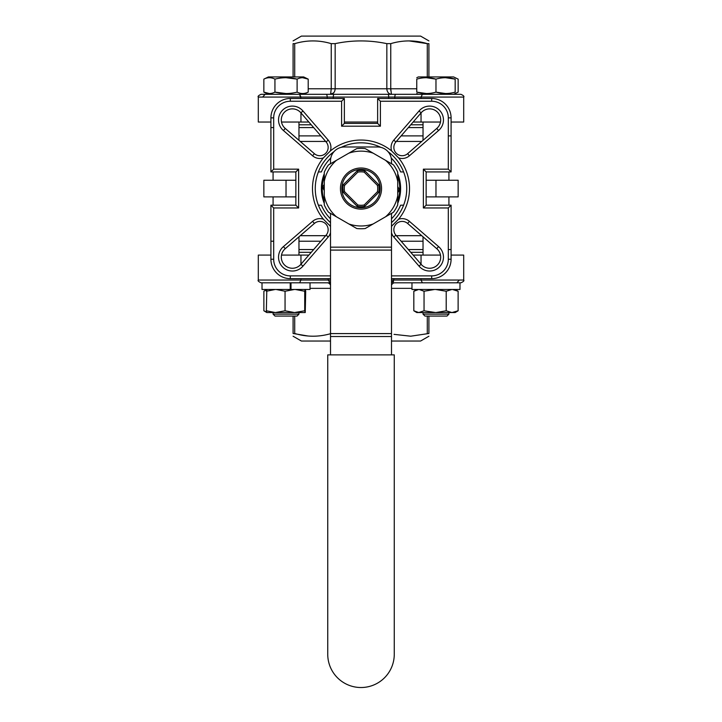 <?xml version="1.0" encoding="UTF-8"?>
<svg xmlns="http://www.w3.org/2000/svg" width="722" height="722" viewBox="0 0 722 722"><rect width="100%" height="100%" fill="white"/><g stroke="black" fill="none" stroke-linecap="round" stroke-linejoin="round"><path stroke-width="1.08" d="M330.514 213.369L330.514 247.15L391.495 247.15L391.495 213.369M391.495 163.759L391.495 160.844A13.862 13.862 0 0 0 377.633 146.981L377.633 145.952M330.514 163.75L330.514 160.844A13.862 13.862 0 0 1 344.376 146.981L377.633 146.981M358.446 207.566L357.137 206.257L357.814 204.985A16.723 16.723 0 0 0 364.186 204.985L377.416 191.745A16.723 16.723 0 0 0 377.416 185.374L364.186 172.143L364.872 170.87L380.007 185.996M380.007 191.122L364.872 206.257A18.113 18.113 0 0 1 357.128 206.257L341.993 191.113M341.993 186.014L358.446 169.562M363.563 169.562L364.872 170.87A18.113 18.113 0 0 0 357.128 170.87L357.814 172.143L344.584 185.374L343.302 184.688A18.113 18.113 0 0 0 343.302 192.422A18.113 18.113 0 0 1 343.302 184.688M364.186 204.985L364.872 206.257L363.563 207.566M391.495 354.881L391.495 247.15M330.514 354.881L330.514 250.092L391.495 250.092M330.514 247.15L330.514 250.092M394.266 354.881L327.743 354.881L327.743 654.267A33.266 33.266 0 0 0 361.009 687.524A33.266 33.266 0 0 0 394.266 654.267L394.266 354.881M298.971 314.133L297.031 316.074L275.019 316.074L273.078 314.133L298.971 314.133L298.971 312.554M448.922 314.133L446.981 316.074L424.969 316.074L423.029 314.133L448.922 314.133L448.922 312.554M275.019 316.074L273.078 314.133L273.078 312.554L273.078 314.133M446.205 310.776L435.971 312.545A32.084 32.057 -90 0 1 435.583 312.554L451.927 312.554L446.205 310.776L446.205 291.246L435.583 289.468M423.029 314.133L423.029 312.554M305.253 289.468A32.084 1.408 90 0 0 305.235 289.468L305.704 291.246L305.235 312.554L304.72 310.776L304.72 291.246L295.289 289.468M266.815 312.554L266.797 312.545A32.084 1.408 -90 0 0 266.815 312.554L275.317 312.554L266.355 310.776L266.815 289.468L263.873 291.246L263.873 310.776L266.617 312.148M264.378 311.092L266.797 312.545L266.355 310.776M310.027 282.807L310.027 289.468L262.023 289.468L262.023 282.807L262.023 289.468M290.226 289.468L290.226 282.807M291.002 289.468L291.002 282.807M459.977 289.468L411.973 289.468L411.973 282.807L459.977 282.807L459.977 289.468M455.176 79.131C455.176 77.254 455.176 77.254 455.176 79.131L455.176 92.118C455.176 93.995 455.176 93.995 455.176 92.118C448.831 93.995 442.424 93.995 435.971 92.118C429.626 93.995 423.218 93.995 416.765 92.118L416.765 79.131C416.765 77.254 416.765 77.254 416.765 79.131C423.119 77.254 429.527 77.254 435.971 79.131C442.324 77.254 448.732 77.254 455.176 79.131L445.573 77.705M416.765 93.544L418.372 94.311L391.423 94.311L453.578 94.311L458.154 92.118L458.154 79.131L453.578 76.929L418.372 76.929L416.765 77.705M445.573 93.544L435.971 92.118L435.971 79.131L426.368 77.705M416.765 92.118C416.765 93.995 416.765 93.995 416.765 92.118L426.368 93.544M307.626 94.311L330.577 94.311L303.628 94.311L308.204 92.118L308.204 79.131L303.628 76.929L268.422 76.929L263.846 79.131C267.519 77.254 271.21 77.254 274.938 79.131C282.275 77.254 289.666 77.254 297.112 79.131C300.776 77.254 304.476 77.254 308.204 79.131L302.653 77.705M308.204 92.118C304.531 93.995 300.839 93.995 297.112 92.118L297.112 79.131L286.029 77.705M297.112 92.118C289.784 93.995 282.383 93.995 274.938 92.118C271.273 93.995 267.573 93.995 263.846 92.118L269.396 93.544M274.938 79.131L274.938 92.118L286.029 93.544M307.437 94.311L268.422 94.311L266.824 93.544M293.087 333.483C293.087 337.111 293.087 337.111 293.087 333.483C293.087 337.111 293.087 337.111 293.087 333.483L293.087 316.074L293.087 333.483L308.05 336.019M428.913 316.074L428.913 333.483C428.913 337.111 428.913 337.111 428.913 333.483C428.913 337.111 428.913 337.111 428.913 333.483L410.728 336.199L394.031 334.358M331.245 333.483C319.124 337.111 306.949 337.111 294.711 333.483L294.711 316.074M428.913 336.226L420.601 341.028L391.495 341.028M330.514 341.028L301.399 341.028L293.087 336.226M293.087 43.645L293.087 76.929L293.087 43.645C293.087 40.017 293.087 40.017 293.087 43.645C293.087 40.017 293.087 40.017 293.087 43.645L294.711 43.645C306.823 40.017 319.007 40.017 331.245 43.645L335.161 43.645C352.3 40.017 369.529 40.017 386.839 43.645L390.755 43.645C402.876 40.017 415.051 40.017 427.289 43.645L428.913 43.645C428.913 40.017 428.913 40.017 428.913 43.645C428.913 40.017 428.913 40.017 428.913 43.645L428.913 76.929M427.289 76.929L427.289 43.645L409.022 40.901M293.087 40.901L301.399 36.1L420.601 36.1L428.913 40.901M393.806 278.656L393.806 280.037L421.043 280.037L422.388 282.807L394.672 282.807A5.541 3.917 90 0 0 391.495 285.109M421.043 278.656L421.043 280.037L463.695 280.037C464.399 280.714 463.479 281.634 460.925 282.807L422.388 282.807M459.327 280.037L456.9 282.807M270.912 255.092L258.305 255.092L258.305 280.037L300.957 280.037L300.957 278.656M300.957 264.225L300.957 255.092L281.508 255.092M423.029 252.321L410.737 252.321M311.263 252.321L298.971 252.321M262.673 97.082L265.1 94.311M327.201 98.472L327.201 97.082L300.957 97.082L299.612 94.311L460.925 94.311C463.479 95.484 464.399 96.414 463.695 97.082L421.043 97.082L421.043 98.472M300.957 98.472L299.612 94.311L261.075 94.311C258.521 95.484 257.601 96.414 258.305 97.082C257.601 96.414 258.521 95.484 261.075 94.311M421.043 112.903L421.043 122.036L440.501 122.036M451.088 122.036L463.695 122.036L463.695 97.082C464.399 96.414 463.479 95.484 460.925 94.311M344.367 122.036L377.633 122.036M298.971 124.807L311.263 124.807M410.737 124.807L423.029 124.807M324.268 176.186A38.762 38.762 0 0 0 324.268 200.942M397.732 200.942A38.762 38.762 0 0 0 397.732 176.186M395.882 141.954A8.312 8.312 0 0 0 396.279 153.281A8.312 8.312 0 0 0 407.605 153.687L436.747 128.444A11.092 11.092 0 0 0 437.451 112.118A11.092 11.092 0 0 0 421.125 112.822L395.882 141.954L393.779 140.14L419.013 111.017A13.862 13.862 0 0 1 439.409 110.159A13.862 13.862 0 0 1 438.543 130.547L436.747 128.444A11.092 11.092 0 0 0 437.451 112.118A11.092 11.092 0 0 0 421.125 112.822L419.013 111.017M438.543 130.547L409.419 155.781A11.092 11.092 0 0 1 398.589 157.892L391.667 150.97A11.092 11.092 0 0 1 393.779 140.14M391.495 222.647A45.739 45.739 0 0 0 388.012 151.656M380.864 147.36A45.739 45.739 0 0 0 341.127 147.369M334.015 151.629A45.739 45.739 0 0 0 330.514 222.656M398.589 157.892A48.509 48.509 0 0 1 398.589 219.226L391.667 226.148A48.509 48.509 0 0 1 391.495 226.284M302.987 111.017L328.221 140.14A11.092 11.092 0 0 1 330.333 150.97L323.411 157.892A11.092 11.092 0 0 1 312.581 155.781L314.395 153.687A8.312 8.312 0 0 0 325.721 153.281A8.312 8.312 0 0 0 326.118 141.954L300.884 112.822A11.092 11.092 0 0 0 284.549 112.118A11.092 11.092 0 0 0 285.253 128.444L314.395 153.687L285.253 128.444L283.457 130.547A13.862 13.862 0 0 1 282.591 110.159A13.862 13.862 0 0 1 302.987 111.017L300.884 112.822A11.092 11.092 0 0 0 284.549 112.118A11.092 11.092 0 0 0 285.253 128.444M330.514 226.293A48.509 48.509 0 0 1 330.333 226.148L323.411 219.226A48.509 48.509 0 0 1 323.411 157.892M300.884 264.306L302.987 266.111A13.862 13.862 0 0 1 282.591 266.969A13.862 13.862 0 0 1 283.457 246.572L285.253 248.684A11.092 11.092 0 0 0 284.558 265.01A11.092 11.092 0 0 0 300.884 264.306L326.118 235.173A8.312 8.312 0 0 0 325.721 223.847A8.312 8.312 0 0 0 314.395 223.441L285.253 248.684M436.747 248.684L438.543 246.572A13.862 13.862 0 0 1 439.409 266.969A13.862 13.862 0 0 1 419.013 266.111L421.116 264.306A11.092 11.092 0 0 0 437.442 265.01A11.092 11.092 0 0 0 436.747 248.684L407.605 223.441A8.312 8.312 0 0 0 396.279 223.847A8.312 8.312 0 0 0 395.882 235.173L421.116 264.306M295.858 196.88L263.846 196.88L263.846 180.247L295.858 180.247M298.971 135.889L320.875 135.889M401.125 135.889L423.029 135.889M448.922 135.889L451.088 135.889M325.676 141.44L300.253 141.44M421.747 141.44L396.324 141.44M423.029 241.229L401.125 241.229M320.875 241.229L298.971 241.229M273.078 241.229L270.912 241.229M396.324 235.688L421.747 235.688M300.253 235.688L325.676 235.688M400.421 171.466L399.672 169.841M398.824 168.181L398.354 167.333M397.858 166.484L397.416 165.762M396.938 165.013L396.423 164.246M395.864 163.452L395.403 162.82M394.88 162.134L394.284 161.385M393.616 160.591L393.021 159.914M392.416 159.255L391.207 158.001A42.968 42.968 0 0 1 400.62 171.926L403.607 171.926M392.371 217.918L391.495 218.829A42.968 42.968 0 0 0 400.62 205.192L403.607 205.192M318.393 205.192L321.38 205.192A42.968 42.968 0 0 0 330.514 218.838L329.584 217.873M329.602 159.228L330.811 157.992A42.968 42.968 0 0 0 321.38 171.926L318.393 171.926M328.997 159.896L328.402 160.573M327.725 161.376L327.102 162.161M325.974 163.686L324.99 165.112M324.557 165.798L324.16 166.448M323.655 167.314L323.185 168.163M321.579 171.466L321.38 171.926M321.588 205.671L322.328 207.286M323.176 208.947L323.646 209.795M324.142 210.653L324.584 211.365M325.062 212.115L325.577 212.882M326.136 213.667L326.597 214.299M327.12 214.985L327.716 215.734M328.375 216.528L328.97 217.205M392.985 217.25L393.58 216.573M394.257 215.77L394.88 214.985M396.017 213.459L396.992 212.024M397.434 211.347L397.831 210.689M398.336 209.831L398.806 208.974M399.663 207.304L400.412 205.671M330.514 213.856A39.611 39.611 0 0 1 329.792 212.954A39.611 39.611 0 0 0 330.514 213.856M324.268 203.396A39.611 39.611 0 0 1 324.268 173.731A39.611 39.611 0 0 0 324.268 203.396M329.792 164.174A39.611 39.611 0 0 1 330.514 163.271A39.611 39.611 0 0 0 329.792 164.174M391.495 163.28A39.611 39.611 0 0 1 392.208 164.174A39.611 39.611 0 0 0 391.495 163.28M397.732 173.731A39.611 39.611 0 0 1 397.732 203.396A39.611 39.611 0 0 0 397.732 173.731M392.208 212.954A39.611 39.611 0 0 1 391.495 213.838A39.611 39.611 0 0 0 392.208 212.954M273.078 205.192L273.078 196.88L273.078 205.192M273.078 180.247L273.078 171.926L273.078 180.247M423.029 255.092L423.029 236.798M423.029 140.321L423.029 122.036M330.514 282.807L261.075 282.807C258.521 281.634 257.601 280.714 258.305 280.037C257.601 280.714 258.521 281.634 261.075 282.807M330.514 282.771L327.328 282.807A5.541 3.917 -90 0 1 330.514 285.127M390.755 43.645L390.755 88.77L391.423 94.311L330.577 94.311L331.245 88.77L331.245 43.645M344.367 145.952L344.367 146.981M330.514 278.656L290.316 278.656A19.404 19.404 0 0 1 270.912 259.252L270.912 205.192L295.858 205.192L295.858 171.926L270.912 171.926L270.912 117.876A19.404 19.404 0 0 1 290.316 98.472L344.367 98.472L344.367 123.417L377.633 123.417L377.633 98.472L431.684 98.472A19.404 19.404 0 0 1 451.088 117.876L451.088 171.926L426.142 171.926L426.142 205.192L451.088 205.192L451.088 259.252A19.404 19.404 0 0 1 431.684 278.656L391.495 278.656M426.142 196.88L458.154 196.88L458.154 180.247L426.142 180.247M426.142 171.926L423.372 169.156L448.317 169.156L451.088 171.926M426.142 205.192L423.372 207.963L423.372 169.156M451.088 205.192L448.317 207.963L423.372 207.963M448.317 169.156L448.317 117.876A16.633 16.633 0 0 0 431.684 101.242L380.404 101.242L377.633 98.472M380.404 101.242L380.404 126.188L377.633 123.417M380.404 126.188L341.596 126.188L344.367 123.417M341.596 126.188L341.596 101.242L344.367 98.472M341.596 101.242L290.316 101.242A16.633 16.633 0 0 0 273.683 117.876L273.683 169.156L270.912 171.926M273.683 169.156L298.628 169.156L295.858 171.926M298.628 169.156L298.628 207.963L295.858 205.192M270.912 205.192L273.683 207.963L273.683 259.252A16.633 16.633 0 0 0 290.316 275.885L330.514 275.885M324.268 190.554L322.508 187.233L324.268 184.408M397.732 186.574L399.492 189.886L397.732 192.72M397.732 190.103L399.492 189.886M322.508 187.233L324.268 187.603M281.499 122.036L308.863 122.036M300.957 97.082L258.305 97.082L258.305 122.036L270.912 122.036M413.137 122.036L421.043 122.036M300.957 112.903L300.957 122.036M421.043 97.082L422.388 94.311L421.043 97.082L394.799 97.082L394.799 98.472M440.492 255.092L413.137 255.092M460.925 282.807C463.479 281.634 464.399 280.714 463.695 280.037L463.695 255.092L451.088 255.092M308.863 255.092L300.957 255.092M421.043 264.225L421.043 255.092M392.804 282.492L393.589 281.336M330.116 282.807L328.194 280.037L300.957 280.037L299.612 282.807M391.495 280.037L393.806 280.037L391.495 282.771M390.782 90.449L390.764 89.727M330.929 94.293L333.808 92.705M386.911 89.79L387.037 90.385M391.423 94.311C388.635 93.95 387.1 92.1 386.839 88.77L386.839 43.645M335.161 43.645L335.161 88.77C334.9 92.1 333.365 93.95 330.577 94.311M330.983 93.138L330.847 93.842M263.846 79.131L263.846 92.118L268.422 94.311M305.189 289.468L304.72 291.246M294.486 289.468L285.055 291.246L276.084 289.468M275.317 312.554L285.055 310.776L285.055 291.246M285.055 310.776L294.486 312.554L304.72 310.776M275.317 289.468L266.355 291.246M295.289 312.554L305.189 312.554M276.084 312.554L294.486 312.554M266.617 289.874L264.378 290.93M413.823 310.776L418.724 312.554L416.765 312.554L413.823 310.776L413.823 291.246L418.724 289.468M455.203 289.468L458.127 291.246L452.414 289.468M451.927 312.554L458.127 310.776L458.127 291.246M458.127 310.776L455.203 312.545M451.927 289.468L446.205 291.246M434.671 289.468L424.049 291.246L419.148 289.468M418.724 312.554L424.049 310.776L424.049 291.246M424.049 310.776L435.583 312.554M416.765 289.468L413.823 291.246M452.414 312.554L455.185 312.554M419.148 312.554L434.671 312.554M342.887 188.559L343.302 192.431L344.584 191.745L357.814 204.985M377.416 185.374L378.698 184.688A18.113 18.113 0 0 1 378.698 192.431L377.416 191.745M373.157 153.172L393.508 164.914A40.197 40.197 0 0 1 397.732 172.233L397.732 204.886A40.197 40.197 0 0 1 393.508 212.205L365.224 228.531A40.197 40.197 0 0 1 356.776 228.531L328.492 212.205A40.197 40.197 0 0 1 324.268 204.886L324.268 172.233A40.197 40.197 0 0 1 328.492 164.914L356.776 148.588A40.197 40.197 0 0 1 365.224 148.588L373.157 153.172A37.427 37.427 0 0 0 348.843 153.172M350.721 206.366A20.559 20.559 0 0 1 350.721 170.753A20.559 20.559 0 0 1 381.559 188.559A20.559 20.559 0 0 1 350.721 206.366M336.425 216.79A37.427 37.427 0 0 1 324.268 195.734M373.157 223.955A37.427 37.427 0 0 1 348.843 223.955M397.732 195.734A37.427 37.427 0 0 1 385.575 216.79M385.575 160.338A37.427 37.427 0 0 1 397.732 181.393M324.268 181.393A37.427 37.427 0 0 1 336.425 160.338M351.415 205.165A19.178 19.178 0 0 1 351.415 171.953A19.178 19.178 0 0 1 380.178 188.559A19.178 19.178 0 0 1 351.415 205.165M330.514 336.533L391.495 336.533M330.514 333.591L391.495 333.591M423.029 127.577L408.336 127.577M313.664 127.577L298.971 127.577M273.078 127.577L270.912 127.577M298.971 249.55L313.664 249.55M408.336 249.55L423.029 249.55M448.922 249.55L451.088 249.55M409.419 155.781L407.605 153.687M330.333 150.97A48.509 48.509 0 0 1 391.667 150.97M328.221 140.14L326.118 141.954M286.029 196.88L286.029 180.247M427.289 333.483L427.289 316.074M411.973 288.358L391.495 288.358M330.514 288.358L310.027 288.358M294.711 43.645L294.711 76.929M308.204 88.77L416.765 88.77M298.628 207.963L273.683 207.963M391.495 275.885L431.684 275.885A16.633 16.633 0 0 0 448.317 259.252L448.317 207.963M398.589 219.226A11.092 11.092 0 0 1 409.419 221.347L438.543 246.572M419.013 266.111L393.779 236.987A11.092 11.092 0 0 1 391.495 232.755M391.495 226.69A11.092 11.092 0 0 1 391.667 226.148M330.333 226.148A11.092 11.092 0 0 1 330.514 226.726M330.514 232.719A11.092 11.092 0 0 1 328.221 236.987L302.987 266.111M283.457 246.572L312.581 221.347A11.092 11.092 0 0 1 323.411 219.226M312.581 155.781L283.457 130.547M409.419 221.347L407.605 223.441A8.312 8.312 0 0 0 396.279 223.847A8.312 8.312 0 0 0 395.882 235.173L393.779 236.987M328.221 236.987L326.118 235.173A8.312 8.312 0 0 0 325.721 223.847A8.312 8.312 0 0 0 314.395 223.441L312.581 221.347M290.316 275.885L290.316 278.656A19.404 19.404 0 0 1 270.912 259.252L273.683 259.252M448.317 259.252L451.088 259.252A19.404 19.404 0 0 1 431.684 278.656L431.684 275.885M431.684 101.242L431.684 98.472A19.404 19.404 0 0 1 451.088 117.876L448.317 117.876M273.683 117.876L270.912 117.876A19.404 19.404 0 0 1 290.316 98.472L290.316 101.242M435.971 196.88L435.971 180.247M388.725 98.472L388.725 97.082L333.275 97.082L333.275 98.472M334.124 94.311A2.771 0.857 -90 0 0 333.275 97.082L327.201 97.082A2.771 1.173 -90 0 0 326.028 94.311M395.972 94.311A2.771 1.173 -90 0 0 394.799 97.082L388.725 97.082A2.771 0.857 -90 0 0 387.876 94.311M330.514 280.037L328.194 280.037L328.194 278.656M344.584 185.374A16.723 16.723 0 0 0 344.584 191.745M364.186 172.143A16.723 16.723 0 0 0 357.814 172.143M268.422 76.929L266.824 77.705M453.578 76.929L455.176 77.705M453.578 94.311L455.176 93.544M298.971 255.092L298.971 236.798M298.971 140.321L298.971 122.036M448.922 205.192L448.922 196.88M448.922 180.247L448.922 171.926M258.305 97.082L258.305 122.036M463.695 280.037L463.695 255.092"/></g></svg>
